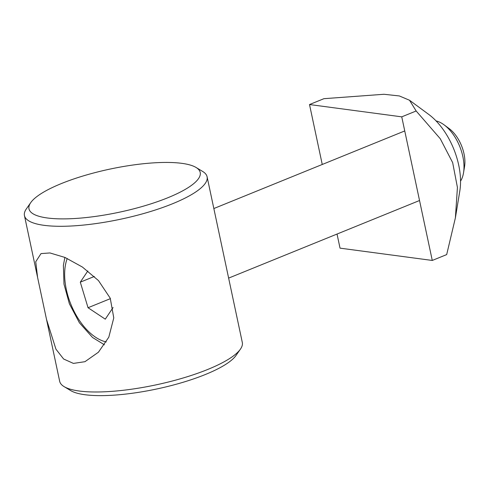 <?xml version="1.0" encoding="UTF-8"?>
<svg xmlns="http://www.w3.org/2000/svg" width="489" height="489" viewBox="0 0 489 489"><rect width="100%" height="100%" fill="white"/><g stroke="black" fill="none" stroke-linecap="round" stroke-linejoin="round"><path stroke-width="0.73" d="M73.417 363.406L63.625 359.012L55.929 349.158L46.534 319.488L37.586 277.404L35.74 261.737L41.021 253.595L49.939 252.947L65 257.458L82.427 267.055L98.46 280.576L110.251 298.241L113.772 317.911L108.802 337.184L98.417 352.227L84.958 361.689L73.417 363.406M47.378 217.984A87.525 22.06 168 0 1 30.746 202.611A87.525 22.06 168 0 1 110.007 169.084A87.525 22.06 168 0 1 196.058 167.47A87.525 22.06 168 0 1 155.196 202.44A87.525 22.06 168 0 1 47.378 217.984M30.746 202.611L26.327 208.931A93.362 23.533 -12 0 0 24.45 215.594A93.362 23.533 -12 0 0 44.065 225.331A93.362 23.533 -12 0 0 148.118 212.238A93.362 23.533 -12 0 0 207.091 176.773A93.362 23.533 -12 0 0 202.66 171.45L196.058 167.47M207.091 176.773L242.312 342.471A93.362 23.533 168 0 1 240.429 349.134A93.362 23.533 168 0 1 171.822 381.139A93.362 23.533 168 0 1 79.285 391.023A93.362 23.533 168 0 1 64.096 386.616A93.362 23.533 168 0 1 59.67 381.292L46.534 319.488M64.096 386.616L70.703 390.595A87.525 22.06 -12 0 0 84.945 394.727A87.525 22.06 -12 0 0 171.694 385.46A87.525 22.06 -12 0 0 236.016 355.454L240.429 349.134M436.054 120.911A35.012 19.578 67.9 0 1 444.079 124.848A35.012 19.578 67.9 0 1 463.541 172.739A35.012 19.578 67.9 0 1 460.54 181.162M463.541 172.739L464.55 166.627A27.849 15.575 -112.1 0 0 449.067 128.528L444.079 124.848M113.087 307.532L105.276 319.164L88.044 307.728L80.3 282.165L87.824 270.961M110.416 298.632L88.044 307.728M94.328 276.468L80.3 282.165M409.525 100.251L428.67 114.371A56.015 31.327 67.9 0 1 459.813 190.991L455.387 217.868L457.429 187.428L452.655 162.605L440.265 138.729L416.157 110.991L409.525 100.251L399.366 95.954L383.963 94.273L323.92 98.686L309.513 104.542L322.251 164.475M337.037 234.048L340.032 248.149L432.276 260.448L446.683 254.592L455.387 217.868M432.276 260.448L401.75 116.847L416.157 110.991M401.75 116.847L309.513 104.542M106.266 341.939A51.345 28.717 67.9 0 1 72.806 308.724A51.345 28.717 67.9 0 1 67.237 258.455M24.45 215.594L37.586 277.404M228.626 278.113L419.538 200.514M213.84 208.54L404.745 130.942M64.884 257.41L63.381 265.399L63.986 284.115L69.383 303.779L79.401 322.777L92.562 337.489L104.438 344.818"/></g></svg>
